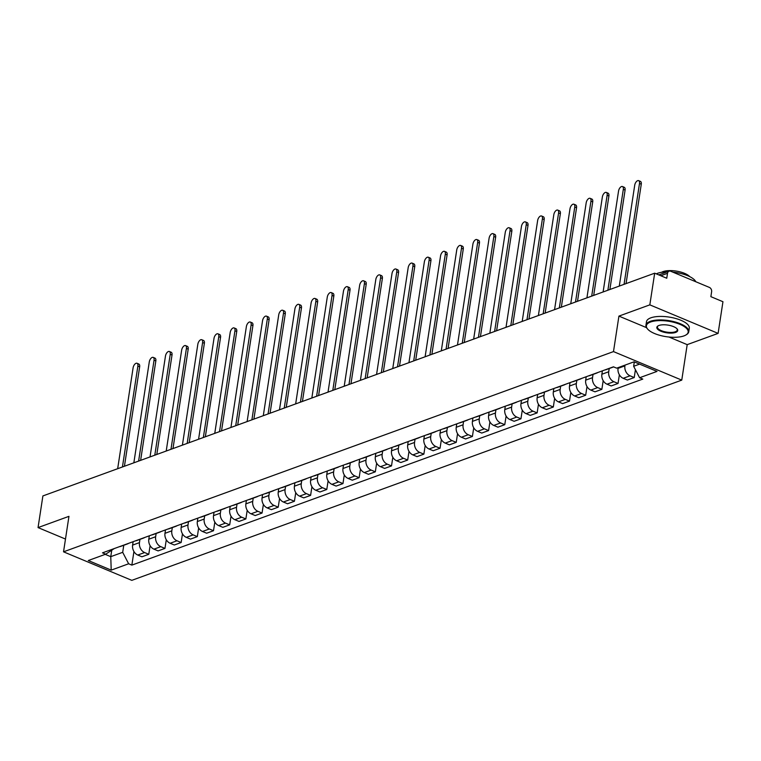 <?xml version="1.0" encoding="UTF-8"?>
<svg xmlns="http://www.w3.org/2000/svg" width="761" height="761" viewBox="0 0 761 761"><rect width="100%" height="100%" fill="white"/><g stroke="black" fill="none" stroke-linecap="round" stroke-linejoin="round"><path stroke-width="1.14" d="M718.108 333.385L649.827 304.857L654.679 273.189L42.892 495.934L38.05 527.592L68.956 516.338L63.534 551.82L131.805 580.348L681.761 380.12L687.193 344.638L718.108 333.385L722.95 301.717L710.869 296.666L711.621 291.739A3.463 2.673 70 0 0 709.376 287.411L670.736 271.268A3.463 2.673 70 0 0 669.062 271.192A3.463 2.673 70 0 0 667.511 273.304L660.805 275.748M649.827 304.857L618.921 316.11L613.49 351.592L63.534 551.82M654.679 273.189L666.76 278.241L667.511 273.304M38.05 527.592L65.484 539.054M133.137 541.699L132.614 545.104A7.971 6.136 70 0 0 137.77 555.045L141.936 556.786L148.785 554.293L144.619 552.553A7.971 6.136 -110 0 1 139.463 542.612L139.957 539.378M119.401 546.693A7.971 6.136 70 0 0 120.59 546.427L127.439 543.934A7.971 6.136 -110 0 1 126.25 544.201M150.107 545.637L148.785 554.293M128.523 543.373A7.971 6.136 -110 0 1 127.439 543.934M149.318 535.801L148.795 539.216A7.971 6.136 70 0 0 153.96 549.157L158.117 550.897L164.966 548.405L160.799 546.664A7.971 6.136 -110 0 1 155.644 536.724L156.138 533.49M135.582 540.805A7.971 6.136 70 0 0 136.771 540.538L143.62 538.046A7.971 6.136 -110 0 1 142.431 538.312M166.288 539.749L164.966 548.405M144.704 537.485A7.971 6.136 -110 0 1 143.62 538.046M165.498 529.913L164.975 533.318A7.971 6.136 70 0 0 170.141 543.268L174.298 545.009L181.147 542.517L176.98 540.776A7.971 6.136 -110 0 1 171.824 530.826L172.319 527.592M151.762 534.916A7.971 6.136 70 0 0 152.951 534.65L159.8 532.148A7.971 6.136 -110 0 1 158.611 532.424M182.469 533.861L181.147 542.517M160.885 531.587A7.971 6.136 -110 0 1 159.8 532.148M181.679 524.025L181.156 527.43A7.971 6.136 70 0 0 186.321 537.371L190.478 539.111L197.327 536.619L193.161 534.878A7.971 6.136 -110 0 1 188.005 524.938L188.5 521.704M167.943 529.019A7.971 6.136 70 0 0 169.132 528.752L175.981 526.26A7.971 6.136 -110 0 1 174.792 526.526M198.65 527.963L197.327 536.619M177.066 525.699A7.971 6.136 -110 0 1 175.981 526.26M197.86 518.127L197.337 521.542A7.971 6.136 70 0 0 202.502 531.482L206.669 533.223L213.508 530.731L209.342 528.99A7.971 6.136 -110 0 1 204.186 519.05L204.68 515.815M184.124 523.13A7.971 6.136 70 0 0 185.313 522.864L192.162 520.372A7.971 6.136 -110 0 1 190.973 520.638M214.83 522.075L213.508 530.731M193.246 519.811A7.971 6.136 -110 0 1 192.162 520.372M214.041 512.239L213.518 515.644A7.971 6.136 70 0 0 218.683 525.594L222.849 527.335L229.689 524.843L225.522 523.102A7.971 6.136 -110 0 1 220.367 513.152L220.861 509.918M200.305 517.242A7.971 6.136 70 0 0 201.494 516.976L208.343 514.474A7.971 6.136 -110 0 1 207.154 514.75M231.021 516.186L229.689 524.843M209.427 513.913A7.971 6.136 -110 0 1 208.343 514.474M230.222 506.35L229.698 509.756A7.971 6.136 70 0 0 234.864 519.696L239.03 521.437L245.87 518.945L241.713 517.204A7.971 6.136 -110 0 1 236.547 507.264L237.042 504.029M216.485 511.344A7.971 6.136 70 0 0 217.675 511.078L224.524 508.586A7.971 6.136 -110 0 1 223.334 508.852M247.201 510.289L245.87 518.945M225.608 508.025A7.971 6.136 -110 0 1 224.524 508.586M246.402 500.453L245.879 503.868A7.971 6.136 70 0 0 251.044 513.808L255.211 515.549L262.05 513.057L257.893 511.316A7.971 6.136 -110 0 1 252.728 501.375L253.223 498.141M232.666 505.456A7.971 6.136 70 0 0 233.865 505.19L240.704 502.698A7.971 6.136 -110 0 1 239.515 502.964M263.382 504.4L262.05 513.057M241.789 502.136A7.971 6.136 -110 0 1 240.704 502.698M262.583 494.564L262.06 497.97A7.971 6.136 70 0 0 267.225 507.92L271.392 509.661L278.231 507.168L274.074 505.428A7.971 6.136 -110 0 1 268.909 495.478L269.404 492.243M248.847 499.568A7.971 6.136 70 0 0 250.046 499.302L256.885 496.8A7.971 6.136 -110 0 1 255.696 497.076M279.563 498.512L278.231 507.168M257.969 496.248A7.971 6.136 -110 0 1 256.885 496.8M278.764 488.676L278.241 492.082A7.971 6.136 70 0 0 283.406 502.022L287.572 503.763L294.421 501.271L290.255 499.53A7.971 6.136 -110 0 1 285.09 489.589L285.584 486.355M265.028 493.67A7.971 6.136 70 0 0 266.226 493.404L273.066 490.912A7.971 6.136 -110 0 1 271.877 491.178M295.744 492.614L294.421 501.271M274.15 490.35A7.971 6.136 -110 0 1 273.066 490.912M294.945 482.778L294.421 486.193A7.971 6.136 70 0 0 299.587 496.134L303.753 497.875L310.602 495.382L306.436 493.642A7.971 6.136 -110 0 1 301.27 483.701L301.765 480.467M281.218 487.782A7.971 6.136 70 0 0 282.407 487.516L289.247 485.023A7.971 6.136 -110 0 1 288.058 485.29M311.924 486.726L310.602 495.382M290.331 484.462A7.971 6.136 -110 0 1 289.247 485.023M311.125 476.89L310.612 480.296A7.971 6.136 70 0 0 315.767 490.246L319.934 491.987L326.783 489.494L322.616 487.753A7.971 6.136 -110 0 1 317.451 477.803L317.946 474.569M297.399 481.894A7.971 6.136 70 0 0 298.588 481.627L305.427 479.126A7.971 6.136 -110 0 1 304.238 479.401M328.105 480.838L326.783 489.494M306.512 478.574A7.971 6.136 -110 0 1 305.427 479.126M327.306 471.002L326.792 474.407A7.971 6.136 70 0 0 331.948 484.348L336.115 486.089L342.964 483.596L338.797 481.856A7.971 6.136 -110 0 1 333.632 471.915L334.127 468.681M313.58 475.996A7.971 6.136 70 0 0 314.769 475.73L321.618 473.237A7.971 6.136 -110 0 1 320.419 473.504M344.286 474.94L342.964 483.596M322.693 472.676A7.971 6.136 -110 0 1 321.618 473.237M343.496 465.104L342.973 468.519A7.971 6.136 70 0 0 348.129 478.46L352.295 480.201L359.144 477.708L354.978 475.967A7.971 6.136 -110 0 1 349.813 466.027L350.307 462.793M329.76 470.108A7.971 6.136 70 0 0 330.949 469.841L337.798 467.349A7.971 6.136 -110 0 1 336.6 467.615M360.467 469.052L359.144 477.708M338.883 466.788A7.971 6.136 -110 0 1 337.798 467.349M359.677 459.216L359.154 462.621A7.971 6.136 70 0 0 364.31 472.571L368.476 474.312L375.325 471.82L371.159 470.079A7.971 6.136 -110 0 1 365.993 460.129L366.488 456.895M345.941 464.22A7.971 6.136 70 0 0 347.13 463.953L353.979 461.451A7.971 6.136 -110 0 1 352.781 461.727M376.647 463.164L375.325 471.82M355.064 460.9A7.971 6.136 -110 0 1 353.979 461.451M375.858 453.328L375.335 456.733A7.971 6.136 70 0 0 380.49 466.674L384.657 468.415L391.506 465.922L387.339 464.181A7.971 6.136 -110 0 1 382.174 454.241L382.669 451.007M362.122 458.322A7.971 6.136 70 0 0 363.311 458.055L370.16 455.563A7.971 6.136 -110 0 1 368.971 455.829M392.828 457.266L391.506 465.922M371.244 455.002A7.971 6.136 -110 0 1 370.16 455.563M392.039 447.43L391.515 450.845A7.971 6.136 70 0 0 396.671 460.786L400.838 462.526L407.687 460.034L403.52 458.293A7.971 6.136 -110 0 1 398.364 448.353L398.859 445.118M378.303 452.434A7.971 6.136 70 0 0 379.492 452.167L386.341 449.675A7.971 6.136 -110 0 1 385.152 449.941M409.009 451.378L407.687 460.034M387.425 449.114A7.971 6.136 -110 0 1 386.341 449.675M408.219 441.542L407.696 444.947A7.971 6.136 70 0 0 412.862 454.897L417.018 456.638L423.867 454.146L419.701 452.405A7.971 6.136 -110 0 1 414.545 442.455L415.04 439.221M394.483 446.545A7.971 6.136 70 0 0 395.672 446.279L402.521 443.777A7.971 6.136 -110 0 1 401.332 444.053M425.19 445.489L423.867 454.146M403.606 443.225A7.971 6.136 -110 0 1 402.521 443.777M424.4 435.653L423.877 439.059A7.971 6.136 70 0 0 429.042 449L433.199 450.74L440.048 448.248L435.882 446.507A7.971 6.136 -110 0 1 430.726 436.567L431.221 433.332M410.664 440.648A7.971 6.136 70 0 0 411.853 440.381L418.702 437.889A7.971 6.136 -110 0 1 417.513 438.155M441.37 439.592L440.048 448.248M419.787 437.328A7.971 6.136 -110 0 1 418.702 437.889M440.581 429.756L440.058 433.171A7.971 6.136 70 0 0 445.223 443.111L449.38 444.852L456.229 442.36L452.063 440.619A7.971 6.136 -110 0 1 446.907 430.678L447.401 427.444M426.845 434.759A7.971 6.136 70 0 0 428.034 434.493L434.883 432.001A7.971 6.136 -110 0 1 433.694 432.267M457.551 433.703L456.229 442.36M435.967 431.439A7.971 6.136 -110 0 1 434.883 432.001M456.762 423.867L456.239 427.273A7.971 6.136 70 0 0 461.404 437.223L465.57 438.964L472.41 436.472L468.243 434.731A7.971 6.136 -110 0 1 463.088 424.781L463.582 421.546M443.026 428.871A7.971 6.136 70 0 0 444.215 428.605L451.064 426.103A7.971 6.136 -110 0 1 449.875 426.379M473.732 427.815L472.41 436.472M452.148 425.551A7.971 6.136 -110 0 1 451.064 426.103M472.942 417.979L472.419 421.385A7.971 6.136 70 0 0 477.585 431.325L481.751 433.066L488.591 430.574L484.424 428.833A7.971 6.136 -110 0 1 479.268 418.892L479.763 415.658M459.206 422.973A7.971 6.136 70 0 0 460.395 422.707L467.244 420.215A7.971 6.136 -110 0 1 466.055 420.481M489.922 421.917L488.591 430.574M468.329 419.653A7.971 6.136 -110 0 1 467.244 420.215M489.123 412.082L488.6 415.496A7.971 6.136 70 0 0 493.765 425.437L497.932 427.178L504.771 424.686L500.614 422.945A7.971 6.136 -110 0 1 495.449 413.004L495.944 409.77M475.387 417.085A7.971 6.136 70 0 0 476.576 416.819L483.425 414.326A7.971 6.136 -110 0 1 482.236 414.593M506.103 416.029L504.771 424.686M484.51 413.765A7.971 6.136 -110 0 1 483.425 414.326M505.304 406.193L504.781 409.599A7.971 6.136 70 0 0 509.946 419.549L514.113 421.29L520.952 418.797L516.795 417.057A7.971 6.136 -110 0 1 511.63 407.106L512.124 403.872M491.568 411.197A7.971 6.136 70 0 0 492.767 410.93L499.606 408.429A7.971 6.136 -110 0 1 498.417 408.705M522.284 410.141L520.952 418.797M500.69 407.877A7.971 6.136 -110 0 1 499.606 408.429M521.485 400.305L520.962 403.71A7.971 6.136 70 0 0 526.127 413.651L530.293 415.392L537.133 412.9L532.976 411.159A7.971 6.136 -110 0 1 527.811 401.218L528.305 397.984M507.749 405.299A7.971 6.136 70 0 0 508.947 405.033L515.787 402.54A7.971 6.136 -110 0 1 514.598 402.807M538.465 404.243L537.133 412.9M516.871 401.979A7.971 6.136 -110 0 1 515.787 402.54M537.666 394.407L537.142 397.822A7.971 6.136 70 0 0 542.308 407.763L546.474 409.504L553.323 407.011L549.157 405.271A7.971 6.136 -110 0 1 543.991 395.33L544.486 392.096M523.929 399.411A7.971 6.136 70 0 0 525.128 399.145L531.968 396.652A7.971 6.136 -110 0 1 530.778 396.919M554.645 398.355L553.323 407.011M533.052 396.091A7.971 6.136 -110 0 1 531.968 396.652M553.846 388.519L553.323 391.925A7.971 6.136 70 0 0 558.488 401.875L562.655 403.615L569.504 401.123L565.337 399.382A7.971 6.136 -110 0 1 560.172 389.432L560.667 386.198M540.12 393.523A7.971 6.136 70 0 0 541.309 393.256L548.148 390.754A7.971 6.136 -110 0 1 546.959 391.03M570.826 392.467L569.504 401.123M549.233 390.203A7.971 6.136 -110 0 1 548.148 390.754M570.027 382.631L569.513 386.036A7.971 6.136 70 0 0 574.669 395.977L578.836 397.718L585.685 395.225L581.518 393.485A7.971 6.136 -110 0 1 576.353 383.544L576.848 380.31M556.301 387.625A7.971 6.136 70 0 0 557.49 387.359L564.329 384.866A7.971 6.136 -110 0 1 563.14 385.133M587.007 386.569L585.685 395.225M565.413 384.305A7.971 6.136 -110 0 1 564.329 384.866M586.208 376.733L585.694 380.148A7.971 6.136 70 0 0 590.85 390.089L595.016 391.829L601.865 389.337L597.699 387.596A7.971 6.136 -110 0 1 592.534 377.656L593.028 374.422M572.481 381.737A7.971 6.136 70 0 0 573.67 381.47L580.519 378.978A7.971 6.136 -110 0 1 579.321 379.244M603.188 380.681L601.865 389.337M581.594 378.417A7.971 6.136 -110 0 1 580.519 378.978M602.398 370.845L601.875 374.25A7.971 6.136 70 0 0 607.031 384.2L611.197 385.941L618.046 383.449L613.88 381.708A7.971 6.136 -110 0 1 608.714 371.758L609.209 368.524M588.662 375.848A7.971 6.136 70 0 0 589.851 375.582L596.7 373.08A7.971 6.136 -110 0 1 595.502 373.356M619.368 374.793L618.046 383.449M597.785 372.529A7.971 6.136 -110 0 1 596.7 373.08M618.17 367.611L618.056 368.362A7.971 6.136 70 0 0 623.211 378.303L627.378 380.043L634.227 377.551L630.06 375.81A7.971 6.136 -110 0 1 624.895 365.87L625.019 365.118M604.843 369.951A7.971 6.136 70 0 0 606.032 369.684L612.881 367.192A7.971 6.136 -110 0 1 611.682 367.458M635.425 369.713L634.227 377.551M613.575 366.869A7.971 6.136 -110 0 1 612.881 367.192M111.724 550.365L110.764 556.662L122.692 552.324L123.767 545.266M114.264 548.567L105.703 554.189L88.276 560.534L111.211 570.122L110.764 556.662L105.246 554.36M122.692 552.324L128.638 563.777L131.853 565.119L642.807 379.083L639.601 377.741L657.019 371.406L634.084 361.817L616.657 368.162L613.452 366.821L102.488 552.847L105.703 554.189M128.638 563.777L111.211 570.122M681.761 380.12L613.49 351.592M687.193 344.638L668.986 337.028M646.536 327.649L618.921 316.11M634.322 361.913L633.647 366.288L639.601 364.119M133.926 551.535L131.853 565.119M639.601 377.741L633.647 366.288M122.435 466.969L137.874 366.089A3.986 2.074 -67.3 0 0 137.028 363.282L138.797 364.024A3.986 2.074 112.7 0 1 139.653 366.831L124.433 466.246M137.028 363.282A3.986 2.074 -67.3 0 0 133.099 367.829L117.67 468.709M138.616 461.08L154.055 360.2A3.986 2.074 -67.3 0 0 153.208 357.394L154.978 358.136A3.986 2.074 112.7 0 1 155.834 360.942L140.623 460.348M153.208 357.394A3.986 2.074 -67.3 0 0 149.28 361.941L133.85 462.812M154.797 455.183L170.236 354.312A3.986 2.074 -67.3 0 0 169.389 351.496L171.158 352.238A3.986 2.074 112.7 0 1 172.015 355.054L156.804 454.46M169.389 351.496A3.986 2.074 -67.3 0 0 165.47 356.043L150.031 456.923M683.939 335.905A21.127 7.8 -171.3 0 0 685.984 334.945A21.127 7.8 -171.3 0 0 678.346 323.72A21.127 7.8 -171.3 0 0 650.626 321.989A21.127 7.8 -171.3 0 0 647.64 329.075A21.127 7.8 -171.3 0 0 664.182 336.333A21.127 7.8 -171.3 0 0 683.939 335.905M647.449 328.847A21.65 7.991 8.7 0 1 647.231 328.609A21.65 7.991 8.7 0 1 645.956 325.194A21.65 7.991 8.7 0 1 650.284 321.342A21.65 7.991 8.7 0 1 674.769 321.874A21.65 7.991 8.7 0 1 688.753 331.748A21.65 7.991 8.7 0 1 686.517 334.612A21.65 7.991 8.7 0 1 686.241 334.783M675.606 332.433A10.568 3.9 8.7 0 1 661.747 331.568A10.568 3.9 8.7 0 1 657.932 325.955A10.568 3.9 8.7 0 1 658.95 325.47A10.568 3.9 8.7 0 1 668.833 325.261A10.568 3.9 8.7 0 1 677.1 328.885A10.568 3.9 8.7 0 1 675.606 332.433M658.217 325.784A10.045 3.71 -171.3 0 0 657.428 326.954A10.045 3.71 -171.3 0 0 663.915 331.53A10.045 3.71 -171.3 0 0 675.273 331.777A10.045 3.71 -171.3 0 0 677.28 329.989A10.045 3.71 -171.3 0 0 676.871 328.647M656.286 273.865A21.65 7.991 8.7 0 1 657.637 273.285A21.65 7.991 8.7 0 1 667.207 271.867M672.791 272.124A21.65 7.991 8.7 0 1 695.792 281.732M661.499 272.324A15.591 5.755 8.7 0 1 662.974 271.629A15.591 5.755 8.7 0 1 677.528 271.306A15.591 5.755 8.7 0 1 689.732 276.643M645.956 325.194L646.489 321.694A21.65 7.991 8.7 0 1 650.817 317.841A21.65 7.991 8.7 0 1 675.302 318.374A21.65 7.991 8.7 0 1 689.295 328.248L688.753 331.748M170.978 449.294L186.416 348.414A3.986 2.074 -67.3 0 0 185.57 345.608L187.339 346.35A3.986 2.074 112.7 0 1 188.195 349.156L172.985 448.571M185.57 345.608A3.986 2.074 -67.3 0 0 181.651 350.155L166.212 451.035M187.158 443.406L202.597 342.526A3.986 2.074 -67.3 0 0 201.751 339.72L203.529 340.462A3.986 2.074 112.7 0 1 204.376 343.268L189.166 442.674M201.751 339.72A3.986 2.074 -67.3 0 0 197.831 344.267L182.393 445.137M203.349 437.518L218.778 336.638A3.986 2.074 -67.3 0 0 217.931 333.822L219.71 334.564A3.986 2.074 112.7 0 1 220.557 337.38L205.346 436.785M217.931 333.822A3.986 2.074 -67.3 0 0 214.012 338.369L198.573 439.249M219.529 431.62L234.959 330.74A3.986 2.074 -67.3 0 0 234.112 327.934L235.891 328.676A3.986 2.074 112.7 0 1 236.738 331.482L221.527 430.897M234.112 327.934A3.986 2.074 -67.3 0 0 230.193 332.481L214.754 433.361M235.71 425.732L251.14 324.852A3.986 2.074 -67.3 0 0 250.293 322.046L252.072 322.788A3.986 2.074 112.7 0 1 252.918 325.594L237.708 424.999M250.293 322.046A3.986 2.074 -67.3 0 0 246.374 326.593L230.935 427.463M251.891 419.844L267.33 318.964A3.986 2.074 -67.3 0 0 266.474 316.148L268.252 316.89A3.986 2.074 112.7 0 1 269.099 319.706L253.889 419.111M266.474 316.148A3.986 2.074 -67.3 0 0 262.555 320.695L247.116 421.575M268.072 413.946L283.511 313.066A3.986 2.074 -67.3 0 0 282.654 310.26L284.433 311.002A3.986 2.074 112.7 0 1 285.28 313.808L270.069 413.223M282.654 310.26A3.986 2.074 -67.3 0 0 278.735 314.807L263.296 415.687M284.253 408.058L299.691 307.178A3.986 2.074 -67.3 0 0 298.835 304.371L300.614 305.113A3.986 2.074 112.7 0 1 301.461 307.92L286.25 407.325M298.835 304.371A3.986 2.074 -67.3 0 0 294.916 308.918L279.477 409.789M300.433 402.169L315.872 301.289A3.986 2.074 -67.3 0 0 315.016 298.474L316.795 299.216A3.986 2.074 112.7 0 1 317.641 302.031L302.431 401.437M315.016 298.474A3.986 2.074 -67.3 0 0 311.097 303.021L295.658 403.901M316.614 396.272L332.053 295.392A3.986 2.074 -67.3 0 0 331.197 292.585L332.976 293.327A3.986 2.074 112.7 0 1 333.822 296.134L318.612 395.549M331.197 292.585A3.986 2.074 -67.3 0 0 327.278 297.132L311.839 398.013M332.795 390.383L348.234 289.503A3.986 2.074 -67.3 0 0 347.377 286.697L349.156 287.439A3.986 2.074 112.7 0 1 350.003 290.245L334.792 389.651M347.377 286.697A3.986 2.074 -67.3 0 0 343.458 291.244L328.02 392.115M348.976 384.495L364.414 283.615A3.986 2.074 -67.3 0 0 363.568 280.799L365.337 281.541A3.986 2.074 112.7 0 1 366.193 284.357L350.973 383.763M363.568 280.799A3.986 2.074 -67.3 0 0 359.639 285.346L344.21 386.227M365.156 378.598L380.595 277.717A3.986 2.074 -67.3 0 0 379.749 274.911L381.518 275.653A3.986 2.074 112.7 0 1 382.374 278.459L367.154 377.875M379.749 274.911A3.986 2.074 -67.3 0 0 375.82 279.458L360.391 380.338M381.337 372.709L396.776 271.829A3.986 2.074 -67.3 0 0 395.929 269.023L397.699 269.765A3.986 2.074 112.7 0 1 398.555 272.571L383.335 371.977M395.929 269.023A3.986 2.074 -67.3 0 0 392.001 273.57L376.571 374.441M397.518 366.821L412.957 265.941A3.986 2.074 -67.3 0 0 412.11 263.125L413.879 263.867A3.986 2.074 112.7 0 1 414.735 266.683L399.525 366.089M412.11 263.125A3.986 2.074 -67.3 0 0 408.181 267.672L392.752 368.552M413.699 360.923L429.137 260.043A3.986 2.074 -67.3 0 0 428.291 257.237L430.06 257.979A3.986 2.074 112.7 0 1 430.916 260.785L415.706 360.2M428.291 257.237A3.986 2.074 -67.3 0 0 424.372 261.784L408.933 362.664M429.879 355.035L445.318 254.155A3.986 2.074 -67.3 0 0 444.472 251.349L446.241 252.091A3.986 2.074 112.7 0 1 447.097 254.897L431.887 354.303M444.472 251.349A3.986 2.074 -67.3 0 0 440.552 255.896L425.114 356.766M446.06 349.147L461.499 248.267A3.986 2.074 -67.3 0 0 460.652 245.451L462.431 246.193A3.986 2.074 112.7 0 1 463.278 249.009L448.067 348.414M460.652 245.451A3.986 2.074 -67.3 0 0 456.733 249.998L441.294 350.878M462.25 343.249L477.68 242.369A3.986 2.074 -67.3 0 0 476.833 239.563L478.612 240.305A3.986 2.074 112.7 0 1 479.459 243.111L464.248 342.526M476.833 239.563A3.986 2.074 -67.3 0 0 472.914 244.11L457.475 344.99M478.431 337.361L493.86 236.481A3.986 2.074 -67.3 0 0 493.014 233.675L494.793 234.417A3.986 2.074 112.7 0 1 495.639 237.223L480.429 336.628M493.014 233.675A3.986 2.074 -67.3 0 0 489.095 238.222L473.656 339.092M494.612 331.473L510.041 230.593A3.986 2.074 -67.3 0 0 509.195 227.777L510.973 228.519A3.986 2.074 112.7 0 1 511.82 231.334L496.61 330.74M509.195 227.777A3.986 2.074 -67.3 0 0 505.275 232.324L489.837 333.204M510.793 325.575L526.232 224.695A3.986 2.074 -67.3 0 0 525.375 221.889L527.154 222.631A3.986 2.074 112.7 0 1 528.001 225.437L512.79 324.852M525.375 221.889A3.986 2.074 -67.3 0 0 521.456 226.436L506.017 327.316M526.973 319.687L542.412 218.807A3.986 2.074 -67.3 0 0 541.556 216L543.335 216.742A3.986 2.074 112.7 0 1 544.182 219.549L528.971 318.954M541.556 216A3.986 2.074 -67.3 0 0 537.637 220.547L522.198 321.418M543.154 313.798L558.593 212.918A3.986 2.074 -67.3 0 0 557.737 210.103L559.516 210.845A3.986 2.074 112.7 0 1 560.362 213.66L545.152 313.066M557.737 210.103A3.986 2.074 -67.3 0 0 553.818 214.65L538.379 315.53M559.335 307.901L574.774 207.021A3.986 2.074 -67.3 0 0 573.918 204.214L575.697 204.956A3.986 2.074 112.7 0 1 576.543 207.763L561.333 307.178M573.918 204.214A3.986 2.074 -67.3 0 0 569.999 208.761L554.56 309.641M575.516 302.012L590.955 201.132A3.986 2.074 -67.3 0 0 590.098 198.326L591.877 199.068A3.986 2.074 112.7 0 1 592.724 201.874L577.513 301.28M590.098 198.326A3.986 2.074 -67.3 0 0 586.179 202.873L570.74 303.744M591.697 296.124L607.135 195.244A3.986 2.074 -67.3 0 0 606.279 192.428L608.058 193.17A3.986 2.074 112.7 0 1 608.905 195.986L593.694 295.392M606.279 192.428A3.986 2.074 -67.3 0 0 602.36 196.975L586.921 297.855M607.877 290.226L623.316 189.346A3.986 2.074 -67.3 0 0 622.469 186.54L624.239 187.282A3.986 2.074 112.7 0 1 625.085 190.088L609.875 289.503M622.469 186.54A3.986 2.074 -67.3 0 0 618.541 191.087L603.112 291.967M624.058 284.338L639.497 183.458A3.986 2.074 -67.3 0 0 638.65 180.652L640.42 181.394A3.986 2.074 112.7 0 1 641.276 184.2L626.056 283.606M638.65 180.652A3.986 2.074 -67.3 0 0 634.722 185.199L619.292 286.069M624.895 365.87L618.056 368.362M608.714 371.758L601.875 374.25M592.534 377.656L585.694 380.148M576.353 383.544L569.513 386.036M560.172 389.432L553.323 391.925M543.991 395.33L537.142 397.822M527.811 401.218L520.962 403.71M511.63 407.106L504.781 409.599M495.449 413.004L488.6 415.496M479.268 418.892L472.419 421.385M463.088 424.781L456.239 427.273M446.907 430.678L440.058 433.171M430.726 436.567L423.877 439.059M414.545 442.455L407.696 444.947M398.364 448.353L391.515 450.845M382.174 454.241L375.335 456.733M365.993 460.129L359.154 462.621M349.813 466.027L342.973 468.519M333.632 471.915L326.792 474.407M317.451 477.803L310.612 480.296M301.27 483.701L294.421 486.193M285.09 489.589L278.241 492.082M268.909 495.478L262.06 497.97M252.728 501.375L245.879 503.868M236.547 507.264L229.698 509.756M220.367 513.152L213.518 515.644M204.186 519.05L197.337 521.542M188.005 524.938L181.156 527.43M171.824 530.826L164.975 533.318M155.644 536.724L148.795 539.216M139.463 542.612L132.614 545.104M613.88 381.708L607.031 384.2M597.699 387.596L590.85 390.089M581.518 393.485L574.669 395.977M565.337 399.382L558.488 401.875M549.157 405.271L542.308 407.763M532.976 411.159L526.127 413.651M516.795 417.057L509.946 419.549M500.614 422.945L493.765 425.437M484.424 428.833L477.585 431.325M468.243 434.731L461.404 437.223M452.063 440.619L445.223 443.111M435.882 446.507L429.042 449M419.701 452.405L412.862 454.897M403.52 458.293L396.671 460.786M387.339 464.181L380.49 466.674M371.159 470.079L364.31 472.571M354.978 475.967L348.129 478.46M338.797 481.856L331.948 484.348M322.616 487.753L315.767 490.246M306.436 493.642L299.587 496.134M290.255 499.53L283.406 502.022M274.074 505.428L267.225 507.92M257.893 511.316L251.044 513.808M241.713 517.204L234.864 519.696M225.522 523.102L218.683 525.594M209.342 528.99L202.502 531.482M193.161 534.878L186.321 537.371M176.98 540.776L170.141 543.268M160.799 546.664L153.96 549.157M144.619 552.553L137.77 555.045M630.06 375.81L623.211 378.303M137.874 366.089L139.653 366.831M154.055 360.2L155.834 360.942M170.236 354.312L172.015 355.054M186.416 348.414L188.195 349.156M202.597 342.526L204.376 343.268M218.778 336.638L220.557 337.38M234.959 330.74L236.738 331.482M251.14 324.852L252.918 325.594M267.33 318.964L269.099 319.706M283.511 313.066L285.28 313.808M299.691 307.178L301.461 307.92M315.872 301.289L317.641 302.031M332.053 295.392L333.822 296.134M348.234 289.503L350.003 290.245M364.414 283.615L366.193 284.357M380.595 277.717L382.374 278.459M396.776 271.829L398.555 272.571M412.957 265.941L414.735 266.683M429.137 260.043L430.916 260.785M445.318 254.155L447.097 254.897M461.499 248.267L463.278 249.009M477.68 242.369L479.459 243.111M493.86 236.481L495.639 237.223M510.041 230.593L511.82 231.334M526.232 224.695L528.001 225.437M542.412 218.807L544.182 219.549M558.593 212.918L560.362 213.66M574.774 207.021L576.543 207.763M590.955 201.132L592.724 201.874M607.135 195.244L608.905 195.986M623.316 189.346L625.085 190.088M639.497 183.458L641.276 184.2M658.817 274.921L669.062 271.192M685.984 334.945L686.517 334.612"/></g></svg>
